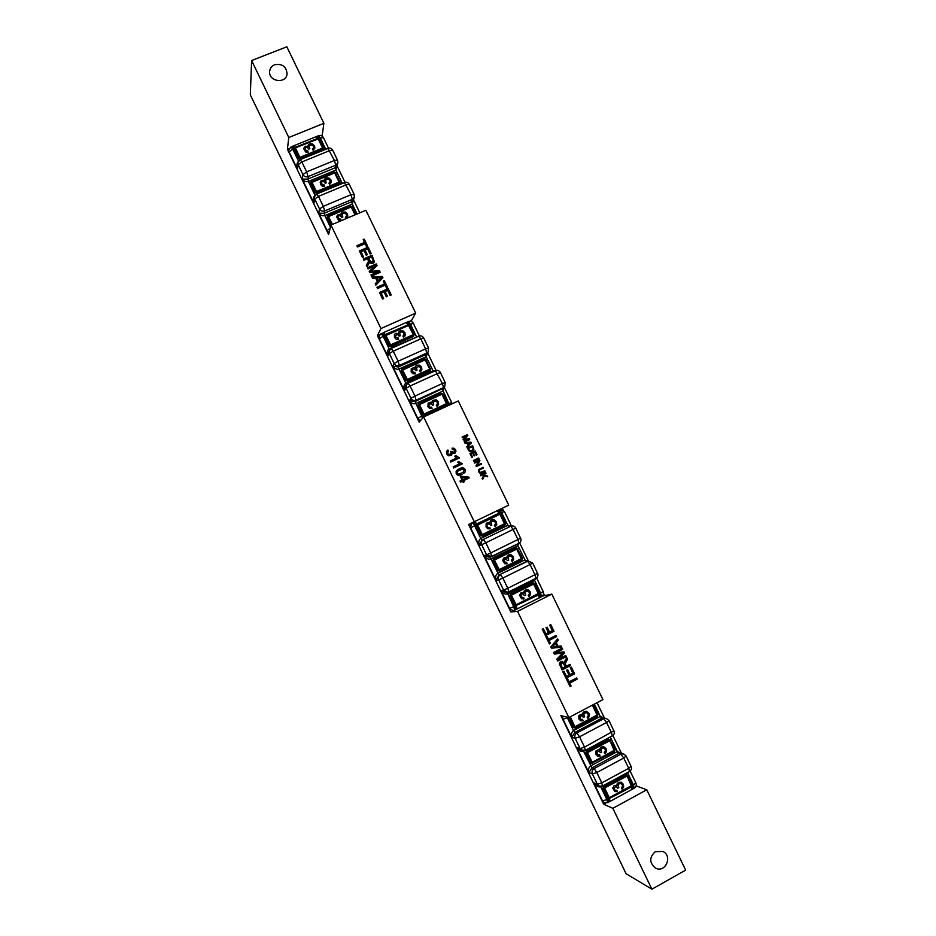 <?xml version="1.0" encoding="UTF-8"?>
<svg xmlns="http://www.w3.org/2000/svg" width="936" height="936" viewBox="0 0 936 936"><rect width="100%" height="100%" fill="white"/><g stroke="black" fill="none" stroke-linecap="round" stroke-linejoin="round"><path stroke-width="1.4" d="M569.661 683.093L577.184 679.173L576.611 677.992L569.088 681.911L567.661 678.963L566.654 679.477L570.071 686.556L571.077 686.029L569.661 683.093M566.654 679.477L570.071 686.556M566.537 679.466L567.661 678.963M569.053 681.841L576.611 677.992M562.384 668.222L565.122 666.806L563.905 664.279L565.239 666.818L562.419 668.281L560.746 663.811L562.396 662.676L564.022 664.279M563.905 664.279L563.25 663.109M563.133 663.097L562.302 662.676M562.045 669.954L570.586 665.531L570.012 664.349L566.221 666.315L565.25 663.612L567.509 659.166L566.795 657.692L564.466 662.934L562.138 661.342L559.822 662.653L559.482 664.069L562.045 669.954L559.482 664.069M559.365 664.057L559.822 662.653M559.705 662.653L560.933 661.623M560.816 661.612L562.08 661.342M564.35 662.758L564.548 661.998M564.431 661.986L565.215 660.43M565.098 660.43L566.795 657.692M566.198 666.256L570.012 664.349M551.83 594.114L602.936 699.613L568.854 717.549L517.561 611.36L551.83 594.114L542.4 596.08M551.515 648.18L550.789 646.905L557.575 638.89L550.894 646.905L551.515 648.18L561.717 647.209L561.109 645.957L558.055 646.308L561.109 645.957M545.454 635.638L542.225 629.203L543.348 628.688L542.342 629.203L545.454 635.638L554.007 631.273L550.801 624.651L549.795 625.154L552.427 630.607L549.514 632.092L547.139 627.178L546.133 627.693L548.508 632.607L545.887 633.941L543.348 628.688M545.863 633.894L548.402 632.607L546.027 627.693L547.139 627.178M549.49 632.046L552.31 630.607L549.678 625.166L550.801 624.651M566.058 678.249L562.817 671.791L563.823 671.264L562.934 671.802L566.058 678.249L574.587 673.815L571.381 667.169L570.375 667.696L573.019 673.159L570.118 674.669L567.731 669.743L566.725 670.258L569.111 675.184L566.491 676.541L563.952 671.276M566.467 676.482L568.994 675.172L566.608 670.246L567.731 669.743M570.082 674.61L572.89 673.148L570.246 667.684L571.381 667.169M549.455 643.909L545.934 636.866L547.057 636.351L546.039 636.866L549.455 643.909L550.462 643.395L549.046 640.47L556.592 636.609L556.019 635.439L548.473 639.288L547.057 636.351M548.449 639.241L556.019 635.439M556.745 659.236L557.727 661.015L556.745 659.236L562.805 652.965M554.381 654.1L553.492 652.509L562.162 648.121L553.609 652.521L554.381 654.1L562.957 652.942L556.861 659.236M555.61 652.907L563.963 651.842L555.563 652.93L562.712 649.256L562.162 648.121M558.57 659.084L565.718 655.481L558.441 659.225L564.478 652.907L563.963 651.842M557.727 661.015L566.268 656.616L565.718 655.481M459.541 457.891L450.766 462.056L450.321 460.921L450.848 461.998L459.541 457.891L455.809 455.68L454.779 456.16L457.107 457.716L450.321 460.921M456.99 457.774L455.879 457.049M455.797 457.107L454.779 456.16M462.407 463.811L453.632 467.988L453.188 466.842L453.714 467.93L462.407 463.811L458.663 461.6L457.645 462.091L459.962 463.636L453.188 466.842M459.857 463.694L458.734 462.969M458.663 463.027L457.645 462.091M468.386 439.429L463.402 439.92L463.098 439.288L466.76 435.708L462.361 437.767L462.045 437.1L462.442 437.697L466.853 435.638L463.18 439.218L463.484 439.85L468.55 439.347L464.233 441.382L464.548 442.049L469.72 439.616L469.264 438.691L464.104 439.218L467.801 435.649L467.298 434.608L462.127 437.03M464.548 442.049L469.72 439.616M464.467 442.12L464.233 441.382M468.959 449.608L468.409 448.484L472.364 446.624L473.23 448.683L472.481 450.099L469.942 450.719L468.959 449.608M472.879 449.678L473.23 448.683M473.136 448.742L472.364 446.624M472.27 446.694L468.421 448.508M472.844 450.813L469.357 451.351L467.38 448.145L469.451 451.281L472.189 451.187L473.897 449.362L472.633 445.641L467.474 448.075M474.306 521.808L423.657 416.965L458.266 400.971L508.728 505.147L468.597 524.476L510.834 611.945L513.618 610.541M467.204 447.513L466.736 446.788L468 445.442L466.935 443.243L465.087 443.407L464.736 442.658L467.017 443.173L468.082 445.372L466.818 446.718L467.204 447.513L471.323 442.939L470.96 442.19L464.818 442.588M462.021 480.063L460.266 476.202L462.103 480.028L460.032 481.01L460.559 482.087L462.63 481.104L463.203 482.297L464.186 481.829L463.601 480.636L469.205 477.968L468.784 477.091L460.266 476.202M469.205 477.968L463.612 480.648M464.186 481.829L463.121 482.344L462.548 481.162L460.477 482.145L460.032 481.01M450.778 454.241L451.327 453.469L448.8 454.603L447.665 453.562L448.227 451.281M451.246 453.527L450.719 451.292L451.327 453.469M454.416 452.065L454.674 450.263L452.345 449.409L452.088 448.168L452.416 449.339L454.744 450.193L454.861 451.409L454.089 452.275L450.719 451.292M454.522 453.457L452.287 453.153M451.503 455.294L448.519 455.785L446.706 454.03L446.449 451.784L447.314 450.438L446.776 453.96L448.59 455.715L451.55 455.259L452.263 453.001L454.603 453.387M462.01 474.47L459.4 475.324L457.493 475.055L456.206 473.698L456.136 471.264L457.645 469.626M476.354 455.118L477.056 454.756L476.354 455.118L474.844 452.006L473.37 452.708M474.072 455.949L474.763 455.598L474.072 455.949L472.668 453.036L471.007 453.82M472.551 457.037L471.861 457.388L469.954 453.457L471.943 457.33L472.551 457.037L470.995 453.808L472.75 452.977L474.154 455.89M478.963 458.698L473.71 461.202L473.452 460.453L473.791 461.144L478.963 458.698L478.624 458.008L473.452 460.453M482.052 472.914L485.117 471.428L479.677 473.019L478.448 470.597L479.454 469.088M485.117 471.428L484.789 470.738L480.332 472.446L479.466 471.522L479.548 470.001L483.456 467.988L479.887 469.732M481.56 464.069L476.307 466.573L475.956 465.859L478.682 461.179L474.622 463.098L474.388 462.372L474.704 463.039L478.764 461.109L476.05 465.8L476.401 466.514L481.56 464.069L481.233 463.402L477.185 465.321L479.899 460.641L479.548 459.927L474.388 462.372M486.006 473.265L483.467 474.482L486.006 473.265L485.667 472.563L480.507 475.02L480.847 475.722L482.637 474.868L483.877 475.336L482.18 478.46L482.625 479.384L484.567 475.605L487.726 476.822L487.27 475.874L483.456 474.482M487.726 476.822L484.532 475.687M482.625 479.384L482.087 478.518L483.783 475.394L482.543 474.926L480.765 475.78L480.507 475.02M367.555 245.981L366.479 246.566L365.099 243.699L357.4 246.999L356.897 245.712L357.447 246.858L365.145 243.559L366.526 246.425L367.555 245.981L364.233 239.125L363.215 239.569L364.595 242.412L356.897 245.712M364.49 242.459L363.215 239.569M369.942 260.512L368.749 258.043L371.627 256.803L373.242 261.132L371.545 262.127L369.942 260.512M373.195 261.249L372.961 259.553M372.902 259.681L371.627 256.803M371.58 256.944L368.796 258.137M368.538 261.589L367.696 258.617L363.823 260.278L363.32 259.003L363.87 260.149L367.754 258.476L368.679 261.085L366.315 265.204L367.017 266.643L369.463 261.776L371.159 263.273L373.019 263.203L374.4 261.776L372.037 255.247L363.32 259.003M374.107 262.408L373.019 263.203M372.961 263.332L371.159 263.273M371.112 263.414L369.463 261.975M369.252 262.946L368.667 264.116M368.608 264.244L367.017 266.643M366.97 266.783L366.315 265.204M365.871 210.261L415.701 313.127L380.952 328.536L330.946 225.014L365.871 210.261M382.894 277.676L375.851 285.141L375.266 283.702L375.898 285.012L382.894 277.676L382.297 276.436L371.966 276.892L372.563 278.109L375.664 277.91L377.419 281.549L375.266 283.702M377.337 281.619L375.605 278.039L372.505 278.238L371.966 276.892M390.172 295.519L391.248 294.945L390.172 295.519L387.691 290.382L385.117 291.517M386.322 296.806L387.399 296.232L386.322 296.806L384.006 291.997L381.127 293.26M383.678 298.514L382.59 299.087L379.501 292.477L382.649 298.958L383.678 298.514L381.092 293.179L384.052 291.88L386.381 296.689M370.094 254.019L371.171 253.445L370.094 254.019L367.614 248.906L365.04 250.017M366.245 255.282L367.31 254.709L366.245 255.282L363.928 250.497L361.05 251.725M363.577 256.955L362.501 257.529L359.412 250.93L362.548 257.4L363.577 256.955L361.003 251.632L363.975 250.357L366.292 255.154M384.567 283.936L383.28 281.034L384.661 283.889L376.974 287.247L377.536 288.393L385.211 285.047L386.603 287.914L387.633 287.469L384.298 280.589L383.28 281.034M387.633 287.469L386.545 288.042L385.164 285.164L377.477 288.522L376.974 287.247M377.945 271.861L369.732 272.481L378.296 271.709L370.995 274.88L371.487 276.108L380.191 272.329L379.501 270.656L370.808 271.358L377.079 265.66L370.925 271.346M369.732 272.481L369.229 271.452L369.779 272.353M375.266 265.801L368.012 268.936L367.532 267.696L368.059 268.808L375.488 265.602L369.275 271.323M377.079 265.66L376.237 263.929L367.532 267.696M371.487 276.108L380.25 272.2M370.995 274.88L371.534 275.991M378.179 280.777L376.763 277.84L381.666 277.419L378.179 280.777M381.49 277.571L379.782 277.676M379.724 277.805L376.822 277.957M391.248 294.945L388.218 288.662L379.501 292.477M387.691 290.382L390.218 295.39M387.399 296.232L385.082 291.435L387.738 290.265M371.171 253.445L368.14 247.186L359.412 250.93M367.614 248.906L370.141 253.89M367.31 254.709L364.993 249.912L367.661 248.777M480.73 473.312L482.145 472.855M479.677 473.019L480.823 473.265M478.787 471.931L479.758 472.961M478.448 470.597L478.881 471.873M478.846 469.579L478.542 470.539M483.456 467.988L483.116 467.286L478.94 469.521M477.056 454.756L475.207 450.953L470.047 453.398M474.844 452.006L476.447 455.048M474.763 455.598L473.359 452.685L474.938 451.948M468.538 444.892L467.672 443.114L470.597 442.798L468.538 444.892L470.597 442.798M470.504 442.868L469.474 442.974M469.381 443.044L467.707 443.173M463.004 472.54L464.162 469.907L462.969 469.018L458.277 470.644M459.775 469.837L463.051 468.959L464.244 469.849L463.039 472.505L458.476 474.142L457.166 473.218L457.271 471.639L459.857 469.778M463.484 473.651L465.063 472.083L465.133 469.451L463.846 468.094L461.951 467.825L459.319 468.667L456.218 471.206L456.288 473.639L457.575 474.997L459.482 475.266L462.103 474.412M466.982 477.699L463.086 479.56L461.752 476.798L466.982 477.699M466.877 477.758L461.787 476.88M448.531 451.035L447.864 450.017L447.361 450.415M455.013 453.141L455.949 451.234L455.61 449.76L454.182 448.297L452.088 448.168M552.17 647.068L556.85 646.437L555.434 643.512M556.85 646.437L552.123 647.104L555.504 643.43L556.967 646.437M558.055 646.308L556.253 642.587L558.336 640.224L557.692 638.89M605.721 803.1L603.662 804.211L560.898 715.642L568.854 717.549M636.293 785L636.843 786.135L646.764 789.797L612.834 808.33L603.662 804.211M330.946 225.014L328.606 234.526L287.411 149.198L288.791 137.498L323.891 123.295L286.825 46.8L251.608 60.524L250.321 94.864L626.09 873.733L651.901 889.2L685.678 870.129L646.764 789.797M323.891 123.295L322.113 136.118M415.701 313.127L411.419 320.568L412.051 321.879M502.293 508.26L503.1 509.909M543.594 593.553L544.342 595.097M423.657 416.965L419.152 422.066L377.442 335.673L380.952 328.536M377.442 335.673L379.852 334.608M409.956 321.224L411.419 320.568M287.411 149.198L289.271 148.45M320.943 135.568L321.691 135.252M517.561 611.36L510.834 611.945M636.843 786.135L635.778 786.708M251.608 60.524L288.791 137.498M612.834 808.33L651.901 889.2M655.317 851.666L662.887 851.467C673.171 856.089 665.098 873.768 655.305 867.964C649.233 862.571 649.245 857.142 655.317 851.666M274.646 64.76C282.122 63.449 286.276 66.433 287.083 73.722C286.463 84.181 268.48 81.865 269.638 71.464C269.989 68.293 271.651 66.058 274.646 64.76M324.464 179.782L326.091 178.051L328.852 178.074L330.97 180.133L331.321 182.356M328.957 183.316L330.057 182.017L329.963 180.402L328.618 179.174L326.793 179.197L325.541 180.636L326.313 182.848L325.143 183.163L323.938 181.701L322.323 181.607L321.399 182.543L321.516 183.936L324.265 185L324.64 186.346L322.159 186.124L320.486 184.392L320.58 181.233L323.119 180.157L324.5 180.835L324.698 179.08L326.126 177.887L328.887 177.91L331.005 179.969L331.344 182.274L329.671 184.404L328.899 183.234L330.115 181.771M324.5 180.835L321.703 180.461L320.147 182.286M324.265 185L324.57 186.358M321.317 182.848L322.534 185.117L324.23 185.152M325.529 180.718L326.184 182.883M340.996 213.806L342.599 212.179L345.349 212.191L347.478 214.25L347.794 216.661L346.191 218.556L345.407 217.386L346.612 215.994L346.472 214.531L345.138 213.303L343.313 213.349L342.143 214.508L342.833 217.012L341.663 217.339L340.458 215.865L338.844 215.771L337.919 216.731L338.048 218.123L340.798 219.188L341.172 220.533L338.692 220.323L336.632 216.906L338.259 214.484L341.02 214.999L338.224 214.625L336.703 216.321M341.02 214.999L341.219 213.232L342.635 212.027L345.396 212.039L347.525 214.098L347.794 216.672M340.798 219.188L341.102 220.545M337.861 216.941L339.054 219.293L340.751 219.328M342.073 214.765L342.705 217.047M345.466 217.468L346.601 216.017M307.967 145.817L309.629 143.992L312.378 144.027L314.508 146.086L314.882 148.145M308.026 146.753L308.225 144.998L309.652 143.828L312.413 143.863L314.531 145.922L314.894 148.063L313.186 150.333L312.413 149.152L313.618 147.794L313.478 146.344L312.144 145.115L310.319 145.138L309.149 146.285L309.839 148.754L308.658 149.07L307.453 147.607L305.838 147.502L305.031 149.819L307.78 150.895L308.155 152.24L305.674 152.006L303.627 148.602L305.253 146.215L308.026 146.753L305.23 146.379L303.638 148.321M307.78 150.895L308.084 152.252M304.82 148.824L306.049 151.012L307.757 151.07M309.032 146.741L309.699 148.789M312.484 149.257L313.665 147.619M289.037 152.568L288.779 149.912L289.037 152.568L326.968 231.133L328.969 233.041M329.109 232.479L326.968 231.133M330.139 228.302L327.109 230.572L318.673 213.115C320.521 215.397 322.581 216.228 324.827 215.584L352.275 204.048L353.539 199.883L359.81 212.823M316.204 136.621L317.433 136.153L319.153 138.399L320.276 137.943L318.568 135.697L317.433 136.153M316.157 136.644L319.024 138.984M290.944 147.127L292.207 146.414L293.881 148.684L294.828 147.455L317.655 138.388M288.779 149.912L291.073 146.87L292.746 149.152L293.881 148.684L298.525 158.535L300.561 159.331L323.259 150.029L323.973 148.122L319.492 138.867M325.716 149.187L320.276 137.943L323.411 137.65C322.265 135.72 320.65 135.065 318.568 135.697M297.999 161.975C296.654 163.589 296.49 166.035 297.519 169.287L289.119 151.901L292.746 149.152L298.467 161.004M323.411 148.52L318.872 138.68L317.901 138.282L295.168 147.537L317.901 138.282L323.014 148.953L323.365 147.946L322.733 148.017L300 157.306L299.274 157.856L300.292 158.254L295.495 147.993L294.7 148.145L318.872 138.68L323.329 147.911M318.825 138.633L317.959 138.306M316.508 191.482L315.771 192.009L316.789 192.406L316.508 191.482L311.653 181.678L311.255 182.684L335.334 172.669L334.351 172.282L339.475 182.965L339.826 181.958L339.206 182.04L316.508 191.482M335.287 172.633L334.409 172.294M311.7 181.689L334.316 172.329L311.185 182.298M337.089 166.105L335.182 167.778L307.651 179.15L302.246 179.092L302.96 174.623C304.165 176.611 305.873 177.267 308.084 176.6L306.645 171.896L302.96 174.623L298.174 164.724L297.519 169.287L297.847 162.63L298.174 164.724L301.86 161.975L300.152 159.646L297.847 162.63M314.8 195.753C313.139 197.215 312.858 199.719 313.934 203.287L302.246 179.092C304.071 181.315 306.107 182.122 308.365 181.479L335.849 170.118L337.124 165.953L345.021 182.263M315.046 195.331L308.365 181.479L308.084 176.6L335.767 165.181L337.849 162.735L337.545 160.103L334.409 160.465L335.767 165.181L335.182 167.778L335.849 170.118L342.26 183.339M354.1 194.501L351 194.711L352.31 199.333L354.334 197.063L353.469 200.117L351.632 201.755L324.137 213.303L318.673 213.115L319.539 208.974C320.755 210.951 322.464 211.606 324.663 210.939L323.283 206.318L319.539 208.974L314.753 199.052L313.934 203.287L314.449 196.782L314.753 199.052L318.474 196.373L316.707 193.974L314.449 196.782L316.579 194.185M332.409 224.394L328.173 215.877L327.787 216.895L351.819 206.727L355.61 214.601L351.819 206.727L350.836 206.353L355.072 214.824M351.772 206.704L350.883 206.353M328.208 215.888L350.836 206.353L327.717 216.462M329.636 150.591L332.783 150.263C331.613 148.309 329.975 147.666 327.881 148.297L334.409 160.465L306.645 171.896L301.86 161.975L329.636 150.591M327.717 148.555L300.152 159.646M337.568 160.36L332.783 150.263M346.203 184.813L349.303 184.392C348.145 182.45 346.507 181.806 344.389 182.461L351 194.711L323.283 206.318L318.474 196.373L346.203 184.813M344.237 182.672L316.707 193.974M415.444 366.257L416.66 365.309L419.398 365.274L421.528 367.333L421.375 370.878M412.203 369.79L412.191 371.522L414.94 372.551L415.327 373.909L412.858 373.745L411.173 372.025L411.243 368.772L413.759 367.614L415.139 368.281L415.327 366.467L416.731 365.215L419.468 365.169L421.598 367.24L421.89 369.849L420.299 371.803L419.527 370.621L420.709 369.182L420.556 367.696L419.223 366.467L416.497 367.275L416.965 370.293L415.795 370.644L414.578 369.17L412.261 369.697L412.132 371.615L414.87 372.645L415.245 373.932M415.139 368.281L413.7 367.708L411.22 368.807M416.461 367.321L416.848 370.328M419.55 370.656L420.381 369.814M432.327 400.608L436.117 399.812L438.247 401.872L437.872 405.721M436.246 405.206L437.428 403.755L437.276 402.258L435.942 401.029L434.117 401.123L432.97 402.34L433.684 404.878L432.514 405.241L431.309 403.767L429.097 404.165L428.934 406.142L429.987 407.16L431.671 407.16L432.058 408.529L429.589 408.377L427.904 406.645L428.185 403.1L430.49 402.211L431.859 402.866L432.362 400.573L436.188 399.73L438.317 401.79L438.61 404.41L437.03 406.388L436.246 405.206L436.89 404.633M431.859 402.866L430.42 402.281L428.15 403.147M431.671 407.16L431.976 408.552M429.062 404.2L428.863 406.224L429.916 407.242L431.601 407.242M433.321 401.719L433.579 404.914M398.642 331.964L400.046 330.724L402.796 330.7L404.925 332.76L405.206 335.357L403.615 337.311L402.843 336.118L404.024 334.69L403.884 333.216L402.538 331.987L400.725 332.058L399.567 333.263L400.269 335.778L399.099 336.129L397.894 334.655L395.483 335.299L395.495 336.983L398.245 338.013L398.631 339.382L396.162 339.206L394.477 337.475L394.419 334.456L395.694 333.286L398.455 333.766L398.642 331.964L399.988 330.841L402.737 330.806L404.855 332.865L404.867 336.129M398.455 333.766L395.635 333.391L394.395 334.515M398.245 338.013L398.549 339.394M395.46 335.357L395.448 337.089L398.186 338.118M399.684 332.994L400.152 335.813M402.866 336.164L403.825 335.135M379.092 339.089L379.302 335.427L379.092 339.089L417.503 418.626L420.299 420.767M420.556 420.463L417.503 418.626M423.552 417.082L422.908 415.584L421.703 416.146L422.545 418.216M424.722 416.473L422.393 414.976L423.177 414.543L418.72 404.247L418.661 405.007L419.445 404.574L419.024 404.001L441.476 393.682L442.482 394.044L441.476 393.682L419.024 404.001M448.297 405.58L447.677 404.141L446.788 405.253L424.371 415.607L418.661 405.007L417.819 405.522L422.393 414.976M449.491 405.031L448.882 403.591L447.677 404.141L442.974 393.962L440.961 393.214L418.521 403.521L417.819 405.522M443.477 388.183L415.057 401.532L421.703 416.146L417.76 418.334L409.219 400.643C411.243 403.276 413.373 404.258 415.631 403.58L442.833 391.096L444.179 387.364M452.053 403.849L451.69 402.574L451.994 403.872M444.272 387.258L451.69 402.574L448.882 403.591L442.295 389.048L444.729 386.732L445.267 382.531L442.412 383.503L443.488 387.656L416.099 400.21L414.952 396.08L410.986 398.326C412.214 400.327 413.911 400.959 416.099 400.21L415.057 401.532L409.219 400.643L410.986 398.326L406.142 388.288L410.085 386.006L407.979 383.198L406.423 384.485L406.142 388.288L404.422 390.698L405.358 386.006M407.172 322.136L409.313 324.675L410.436 324.172L408.283 321.645M405.931 322.674L409.207 325.307M382.192 333.239L384.275 335.813L385.199 334.538L407.956 324.862M383.479 332.654L379.302 335.427L381.163 333.649L383.14 336.316L384.275 335.813L388.966 345.793L391.002 346.554L413.501 336.48L414.203 334.515L409.664 325.143M417.924 336.492L416.45 336.621L410.436 324.172L413.338 323.376C412.168 321.446 410.518 320.837 408.388 321.551L383.561 332.561L385.456 334.901M428.489 348.098L425.623 348.835L426.734 353.071L428.22 351.842L425.646 354.65L398.362 366.959L392.594 366.21L394.196 363.554C395.413 365.555 397.121 366.187 399.309 365.45L398.116 361.226L394.196 363.554L389.353 353.527L393.26 351.175L391.225 348.449L389.435 350.087L389.353 353.527L387.796 356.288L379.302 338.68L383.14 336.316L389.189 348.824C387.235 350.111 386.767 352.603 387.796 356.288L388.428 351.877M409.102 325.143L408.166 324.78L413.642 335.275L413.092 334.702L389.785 345.244L390.803 345.618L390.569 344.776L385.609 334.807L385.234 335.813L409.137 325.155L413.654 334.526M413.618 335.31L409.137 325.155L408.143 324.78L385.222 335.205M385.632 334.807L408.143 324.78M425.786 359.564L424.792 359.202L429.764 369.147L406.493 379.817L407.511 380.203L407.277 379.373L402.293 369.369L401.93 370.375L425.786 359.564L430.267 369.755L425.786 359.564L424.815 359.19M418.591 336.235L391.225 348.449L388.417 351.913M434.959 370.913L433.064 370.925L405.838 383.304C403.884 384.602 403.416 387.071 404.422 390.698L392.594 366.21C394.582 368.772 396.7 369.72 398.958 369.053L426.196 356.745L427.518 352.849M428.22 351.842L428.524 347.958L423.692 337.99C422.51 336.036 420.837 335.427 418.685 336.153L420.779 338.844L423.692 337.99M446.484 403.673L446.694 404.492L447.045 403.474L446.484 403.673L424.031 414.04L419.445 404.574L441.909 394.243L446.484 403.673M442.459 394.044L441.5 393.682M437.568 373.487L440.435 372.551C439.241 370.586 437.557 369.977 435.392 370.726L442.412 383.503L414.952 396.08L410.085 386.006L437.568 373.487M408.073 383.187L435.392 370.726L407.979 383.198L405.335 386.041M445.22 382.66L440.435 372.551M508.997 554.674L511.091 554.802L513.22 556.861L513.536 559.529L512.062 561.53L511.29 560.36L512.448 558.862L512.296 557.341L510.951 556.113L509.149 556.23L508.014 557.505L508.739 560.079L507.569 560.477L505.136 558.827L503.86 560.009L505.066 562.477L506.75 562.442L507.008 563.87L506.645 562.477M507.148 563.835L504.691 563.729L502.597 560.243L504.165 557.645L506.902 558.067L507.078 556.206L508.459 554.896L511.185 554.779L513.326 556.838L513.63 559.506L512.074 561.553M506.902 558.067L504.527 557.493M505.089 558.839L503.767 560.032L503.907 561.483L506.563 562.489M508.739 560.079L507.569 560.465M509.523 556.078L507.909 557.528L508.634 560.102M526.336 589.575L528.009 589.785L530.15 591.845L530.455 594.524L528.98 596.536M524.09 598.876L521.633 598.783L519.538 595.296L521.095 592.675L523.844 593.096L524.008 591.224L526.395 589.563L528.115 589.774L530.256 591.821L530.56 594.5L529.015 596.571L528.22 595.366L529.378 593.857L529.226 592.336L527.881 591.107L526.079 591.236L524.944 592.523L525.669 595.097L524.511 595.507L522.3 593.81L520.802 595.05L522.007 597.531L523.692 597.484L524.09 598.876L523.353 599.028M523.844 593.096L521.761 592.453M523.587 597.519L523.985 598.888M522.3 593.81L520.708 595.074L520.849 596.524L523.002 597.636M525.669 595.097L524.511 595.483M526.746 591.014L524.839 592.535L525.564 595.12M491.646 519.936L494.208 519.913L496.337 521.972L496.642 524.628L495.167 526.605M490.008 523.13L490.183 521.27L491.575 519.971L494.302 519.866L496.431 521.925L496.735 524.581L495.179 526.617L494.395 525.424L495.553 523.938L495.401 522.417L494.056 521.2L492.254 521.305L491.119 522.569L491.833 525.131L490.675 525.529L489.469 524.043L487.96 523.973L486.966 525.049L487.106 526.488L488.159 527.506L489.844 527.483L490.242 528.863L487.785 528.746L486.088 527.015L486.135 523.704L487.352 522.651L490.008 523.13L487.305 522.674M489.844 527.483L490.148 528.887M487.96 523.973L486.872 525.084L487.012 526.523L488.077 527.541L489.75 527.518M492.16 521.352L491.026 522.616L491.739 525.166M509.149 608.47L513.279 610.588L509.149 608.47L470.27 527.927L471.849 522.955M514.601 610.213L513.279 610.588L514.601 610.213M514.695 610.167L515.841 609.605M515.853 609.593L514.905 606.048L513.712 606.657L514.66 610.202L517.023 609.008L516.368 606.048L514.39 605.452L515.233 605.089L510.6 595.507L510.939 594.477L533.415 583.292M539.23 597.835L540.318 597.297L539.452 593.728L538.574 594.898L516.204 605.487M540.376 597.262L541.499 596.7L540.634 593.143L539.452 593.728L534.678 583.42L532.666 582.695L510.448 593.798L509.769 595.869L514.39 605.452M507.031 592.324L513.712 606.657L509.547 608.435L500.9 590.534C503.1 593.518 505.323 594.652 507.569 593.939L534.514 580.484L535.86 578.331L508.774 591.845M543.102 591.587L540.634 593.143L534.046 579.244M499.964 509.383L504.305 511.442M498.35 510.167L500.596 513.267L501.708 512.729L499.461 509.629M497.133 510.752L499.005 513.15L500.596 513.267L500.503 513.958L499.496 513.595L499.976 514.215L499.45 513.607M473.581 522.136L475.792 525.283L476.705 523.949L499.005 513.15L499.496 513.595L477.173 524.406L476.833 525.435L477.652 525.038L477.103 524.441L499.414 513.63M472.446 522.674L474.681 525.833L475.792 525.283L480.554 535.392L482.578 536.117L504.867 525.26L505.545 523.224L500.947 513.735M511.068 526.09L507.803 525.318L501.708 512.729L504.387 511.407L499.988 509.371M471.522 523.107L470.27 527.927M489.68 557.341L484.064 555.656L486.58 554.861L491.681 556.674L490.733 552.942L486.58 554.861L481.677 544.705L485.819 542.775L483.409 539.545C481.443 540.762 480.858 542.482 481.677 544.705L479.209 545.606L470.609 527.775L474.681 525.833L480.788 538.492C478.846 539.826 478.319 542.201 479.209 545.606L481.981 540.084L480.788 538.492L507.803 525.318L509.032 526.898L510.869 526.161L513.08 529.46L515.759 528.079C514.625 526.172 512.986 525.541 510.869 526.161M482.262 534.585L481.443 534.971L482.461 535.333L482.262 534.585L477.652 525.038L499.976 514.215L504.761 524.476L505.112 523.446L482.262 534.585M499.18 569.615L498.361 569.989L499.379 570.352L499.18 569.615L494.079 559.4L493.74 560.418L517.386 548.788L516.356 548.426L521.644 559.33L521.995 558.312L499.18 569.615M528.115 561.038L524.616 560.056L497.659 573.405C495.706 574.751 495.167 577.102 496.045 580.46L484.064 555.656C486.229 558.57 488.428 559.681 490.686 558.979L517.666 545.7L519.07 543.219M506.06 592.476L500.9 590.534L503.591 590.078L507.616 592.231L508.739 591.868L507.78 588.241L503.591 590.078L498.677 579.899L502.854 578.05L500.397 574.704C498.432 575.944 497.858 577.676 498.677 579.899L496.045 580.46L498.876 575.055L490.148 557.201M532.596 563.074L528.267 560.992L498.876 575.055L526.605 561.413M516.145 604.726L515.303 605.077L516.333 605.44L516.145 604.726L511.021 594.465L510.682 595.495L511.512 595.132L534.28 583.713L533.251 583.35L538.563 594.278L538.902 593.248L516.145 604.726M538.574 594.266L538.89 593.272L533.368 583.292M489.645 557.353L518.883 543.313L491.728 556.663M517.982 539.569L518.883 543.313C520.861 542.084 521.457 540.365 520.638 538.165L490.733 552.942L485.819 542.775L513.08 529.46L517.982 539.569M520.545 538.188L515.759 528.079M506.002 592.488L508.739 591.868L535.86 578.331C537.837 577.091 538.411 575.383 537.603 573.183L534.982 574.692L535.86 578.331M517.152 544.167L525.868 561.682L527.541 561.261L530.068 564.548L532.701 563.074L528.267 560.992L526.57 561.424M537.498 573.183L532.701 563.074M603.743 746.671L606.072 748.788L606.399 751.514L604.937 753.597M600.116 756.148L597.671 756.089L595.975 754.357L595.986 750.953L598.455 749.607L599.836 750.239L599.976 748.332L601.345 746.951L603.814 746.682L606.2 748.823L606.528 751.549L605.007 753.691L604.211 752.485L605.346 750.918L605.183 749.362L603.837 748.145L602.035 748.309L600.924 749.642L601.673 752.263L600.514 752.696L598.958 751.058L596.817 752.31L596.981 753.796L598.045 754.814L599.707 754.732L600.116 756.148L597.882 756.171M599.836 750.239L598.794 749.678M599.602 754.767L599.988 756.101M597.905 754.767L596.688 752.263L598.958 751.058M601.673 752.263L600.491 752.614M603.685 748.098L601.907 748.273L600.795 749.607L601.532 752.216M621.141 782.18L623.2 784.204L623.54 786.942L622.089 789.048M616.976 785.713L617.128 783.795L618.485 782.402L621.212 782.203L623.341 784.263L623.68 786.989L622.147 789.142L621.364 787.937L622.498 786.357L622.323 784.801L621.059 783.607L619.187 783.76L618.064 785.105L618.813 787.726L617.666 788.17L616.204 786.556L613.981 787.796L614.133 789.282L615.163 790.288L616.871 790.218L617.28 791.634L614.847 791.599L612.717 788.077L614.25 785.351L616.976 785.713L616.099 785.187M617.28 791.634L614.835 791.599M616.754 790.253L617.14 791.575M616.134 786.532L613.84 787.738L615.116 790.277M618.813 787.726L617.631 788.077M620.837 783.526L619.047 783.701L617.935 785.047L618.684 787.667M586.369 711.255L588.978 713.454L589.306 716.169L587.843 718.228M582.999 720.732L580.554 720.673L578.857 718.942L578.869 715.549L581.35 714.226L582.718 714.858L582.871 712.963L584.24 711.594L586.427 711.266L589.107 713.478L589.423 716.192L587.89 718.31L587.106 717.105L588.241 715.549L588.077 714.004L586.732 712.787L584.93 712.951L583.818 714.262L584.555 716.871L583.409 717.304L581.736 715.63L579.712 716.906L580.917 719.398L582.59 719.328L582.999 720.732L580.999 720.825M582.718 714.858L581.502 714.25M582.485 719.363L582.871 720.708M581.677 715.619L579.583 716.871L579.735 718.345L581.08 719.445M584.555 716.871L583.385 717.233M586.392 712.694L584.813 712.916L583.69 714.238L584.427 716.847M601.965 800.701L604.363 802.76L601.965 800.701L562.583 719.14L562.887 716.122M607.534 802.632L604.363 802.76L608.915 802L608.072 798.923L606.891 799.566L607.733 802.643M608.704 801.988L610.085 801.38L609.523 798.888L607.558 798.314L608.435 798.045L603.755 788.346L604.083 787.27L626.722 775.324M633.11 788.802L632.373 785.702L631.507 786.919L609.394 798.513M634.105 788.147L633.543 785.07L632.373 785.702L627.529 775.254L625.529 774.563L603.521 786.486L602.866 788.615L607.558 798.314M600.561 786.439L606.891 799.566L602.491 800.923L593.74 782.8C596.103 786.146 598.42 787.445 600.678 786.696L601.134 786.439M635.72 782.847L633.543 785.07L627.483 772.539M567.052 717.116L568.058 717.362M562.419 716.005L562.583 719.14M580.039 749.83L576.681 747.49L580.144 748.589L582.403 750.59L585.398 750.333L584.532 747.103L580.144 748.589L575.172 738.317L579.559 736.808L576.845 732.982C574.903 734.28 574.341 736.059 575.172 738.317L571.767 737.311L563.062 719.257L567.356 717.725L573.557 730.548C571.615 731.929 571.019 734.187 571.767 737.311L574.891 732.432L573.557 730.548L600.304 716.391L604.363 717.97M592.383 705.171L597.379 715.771L597.694 714.776L574.248 727.096L575.289 727.447L570.27 716.8M569.509 717.21L592.886 704.902L597.706 714.741L593.038 705.147M597.379 715.771L575.312 727.424L597.379 715.771L597.706 714.741M592.254 762.267L591.376 762.559L592.429 762.898L592.254 762.267L587.036 751.807L586.696 752.872L587.574 752.579L609.64 740.785L609.617 739.966L614.472 751.07L592.441 762.875L614.472 751.07L614.788 750.04L592.254 762.267M614.496 751.035L614.788 750.075M594.36 704.129L600.304 716.391L601.673 718.251L603.767 718.719L576.845 732.982L574.891 732.432L601.673 718.251L606.224 718.38L603.767 718.719L606.54 722.487L608.985 720.568L606.224 718.38L608.821 720.463M612.916 735.556L621.469 753.211L617.327 751.561L590.628 765.894C588.685 767.286 588.089 769.521 588.814 772.598L576.681 747.49C579.021 750.766 581.326 752.029 583.573 751.292L585.117 750.461M602.456 785.983L601.801 782.859L597.367 784.263L592.394 773.955L596.805 772.528L594.056 768.596C592.114 769.907 591.552 771.697 592.394 773.955L588.814 772.598L591.997 767.848L583.339 750.777M610.295 737.042L617.327 751.561L618.719 753.48L620.919 754.147L594.056 768.596L591.997 767.848L618.719 753.48L621.001 753.07L623.645 753.866L620.919 754.147L623.75 758.02L626.137 756.007L623.645 753.866L625.973 755.878M596.794 785.128L593.74 782.8L597.367 784.263L599.368 786.17L602.644 785.994L629.507 771.439C631.402 770.176 631.929 768.444 631.098 766.245L628.723 768.292L629.507 771.439M608.88 798.443L631.601 786.451L631.917 785.421L627.237 775.757L631.917 785.421L608.54 798.092L609.593 798.431L604.738 788.112L604.188 787.316L603.86 788.381L626.769 776.166L626.781 775.336L631.601 786.451L609.617 798.396M631.625 786.415L631.917 785.468M579.981 749.806L585.398 750.333L612.132 735.977M611.5 732.736L612.308 735.965C614.215 734.702 614.753 732.97 613.922 730.782L584.532 747.103L579.559 736.808L606.54 722.487L611.5 732.736M613.77 730.677L608.985 720.568M630.934 766.116L626.137 756.007M330.42 227.155L324.827 215.584L324.137 213.303L324.663 210.939L352.31 199.333L351.632 201.755L352.275 204.048L357.084 213.97M356.066 214.402L352.404 206.844L350.38 206.06L327.74 215.596L327.015 217.526L330.841 225.447M293.459 145.876L294.957 147.666M298.525 158.535L299.251 157.985L294.7 148.216M323.259 150.029L322.99 149.093L300.269 158.383L299.251 157.985L294.77 148.555L294.033 149.233M323.4 148.578L300.292 158.254L300.561 159.331M339.862 182.555L316.789 192.406L317.035 193.448L339.709 184.018L339.44 183.093L316.766 192.524L315.748 192.137L311.255 182.684L310.506 183.339L315.011 192.664L315.748 192.137L311.173 182.368M315.011 192.664L317.035 193.448M334.105 172.376L311.454 181.795M311.232 181.42L310.506 183.339M339.897 182.227L335.462 172.938M339.709 184.018L340.423 182.099M335.93 172.821L333.906 172.037M339.791 181.923L335.334 172.715L339.85 182.614M331.508 224.78L327.705 216.52M331.578 224.745L327.787 216.895L327.015 217.526M447.139 406.119L446.636 404.563L424.195 414.917L446.858 404.399L442.482 394.044L447.022 403.474M388.966 345.793L389.739 345.325L385.199 335.24M413.501 336.48L413.267 335.638L390.757 345.7L389.739 345.325L385.234 335.813L384.427 336.375M416.684 337.054L389.189 348.824L389.68 349.701M413.595 335.357L390.803 345.618L391.002 346.554M430.232 369.802L407.511 380.203L407.686 381.104L430.15 370.89L429.928 370.059L407.464 380.273L406.446 379.899L401.93 370.375L401.099 370.913L405.662 380.344L406.446 379.899L401.942 369.685L424.768 359.213L402.293 369.369M405.662 380.344L407.686 381.104M424.616 359.272L424.277 358.757L401.801 368.913L402.152 369.451M401.801 368.913L401.099 370.913M430.385 369.088L425.845 359.681M430.15 370.89L430.841 368.901M426.301 359.506L424.277 358.757M406.481 384.404L398.958 369.053L398.362 366.959L399.309 365.45L426.734 353.071L425.646 354.65L426.196 356.745L433.438 371.615M393.26 351.175L420.779 338.844L425.623 348.835L398.116 361.226L393.26 351.175M515.888 609.558L539.183 597.87L538.422 594.348M517.07 608.973L541.499 596.7C543.453 595.471 544.015 593.775 543.219 591.599L536.574 577.875M516.029 605.522L510.682 595.495L509.769 595.869M474.868 521.527L477.103 524.441L475.944 525.856M480.554 535.392L481.373 535.006L476.763 525.459L481.373 535.006L482.332 535.392L504.761 524.476L505.545 523.224M482.578 536.117L482.332 535.392M504.867 525.26L504.668 524.523M500.514 513.946L505.112 523.446L500.503 513.958M499.18 570.41L498.28 570.012L493.74 560.418L492.839 560.816L497.449 570.375L498.28 570.012L493.658 560.442L494.009 559.412L516.426 548.402L517.386 548.788L521.972 558.312L517.386 548.788M499.274 570.387L499.473 571.1L521.726 560.091L522.393 558.043L517.362 548.753M497.449 570.375L499.473 571.1M516.356 548.426L515.783 547.817L493.518 558.769L494.079 559.4L516.461 548.391M493.518 558.769L492.839 560.816M521.726 560.091L521.527 559.4M517.795 548.531L515.783 547.817M499.379 570.34L521.633 559.342L521.995 558.312M481.981 540.084L510.6 526.278L481.981 540.084M510.448 593.798L511.021 594.465L533.251 583.35L532.666 582.695M516.344 605.428L538.551 594.278L515.993 605.522M502.854 578.05L530.068 564.548L534.982 574.692L507.78 588.241L502.854 578.05M610.05 801.391L632.022 789.422L631.39 786.568M608.821 798.42L603.86 788.381L602.866 788.615M573.288 727.377L574.154 727.073L569.486 717.409L568.62 717.725L573.288 727.377L575.312 728.068L597.379 716.403L598.034 714.297L593.365 704.656M574.692 727.494L569.427 717.245M591.763 762.922L586.696 752.872L585.725 753.129L590.405 762.805L591.271 762.512L586.603 752.837L586.93 751.772L609.558 739.955M592.231 762.969L614.449 751.678L615.104 749.56L610.003 740.212M590.405 762.805L592.418 763.495M586.392 751L587.036 751.807L609.09 740.025L608.423 739.241L586.392 751L585.725 753.129M610.436 739.931L608.423 739.241M609.512 739.931L614.788 750.04L610.12 740.434M603.521 786.486L604.188 787.316L626.196 775.382L625.529 774.563M596.805 772.528L623.75 758.02L628.723 768.292L601.801 782.859L596.805 772.528M316.181 136.633L292.243 146.402M328.477 148.11L323.411 137.65M295.168 147.537L294.688 148.274M337.089 166.117L337.849 162.735M354.334 197.063L354.089 194.255L349.303 184.392M419.41 335.907L413.338 323.376M430.209 369.837L430.338 368.971M436.153 370.469L427.576 352.767M443.453 388.206L444.729 386.732M511.442 525.985L504.387 511.407M482.461 535.333L504.761 524.476M499.145 570.422L521.644 559.33M528.384 560.968L519.609 542.845M538.902 593.248L534.28 583.713M632.046 789.399L634.327 788.147C636.188 786.883 636.714 785.164 635.883 782.987L630.103 771.042M604.41 717.982L597.028 702.725M574.645 727.483L575.289 727.447M591.704 762.91L592.429 762.898M596.759 785.105L599.368 786.17"/></g></svg>
